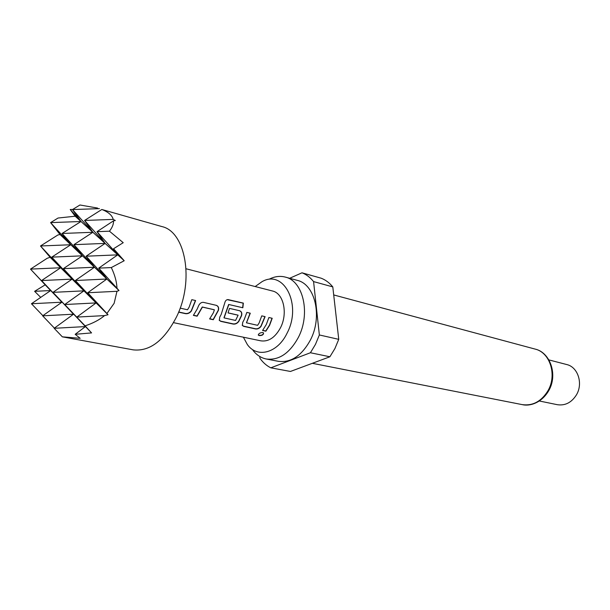 <?xml version="1.0" encoding="UTF-8"?>
<svg xmlns="http://www.w3.org/2000/svg" width="610" height="610" viewBox="0 0 610 610"><rect width="100%" height="100%" fill="white"/><g stroke="black" fill="none" stroke-linecap="round" stroke-linejoin="round"><path stroke-width="0.91" d="M259.189 335.591L258.32 335.111C258.571 333.548 260.058 332.671 262.773 332.503L263.55 332.969C263.596 334.768 262.14 335.645 259.189 335.591M263.573 333.007C263.23 334.692 261.743 335.469 259.128 335.34L258.259 334.867M195.429 300.509L191.266 310.764C189.702 312.869 187.75 313.761 185.402 313.456L178.684 311.985M216.207 305.32C218.189 306.098 218.868 307.76 218.227 310.307L213.164 319.518L209.748 318.771M214.301 309.758L202.245 306.99L197.022 315.988L193.5 315.217M239.486 310.711C241.392 311.466 242.025 313.082 241.392 315.576L238.647 321.272C237.115 323.285 235.269 324.146 233.104 323.864L220.652 321.15L219.173 320.113M228.857 304.481L224.099 317.894L235.582 320.441L238.106 315.21L228.033 312.915L229.49 308.393L239.638 310.742C241.575 311.512 242.216 313.159 241.568 315.675L238.785 321.44C237.244 323.452 235.384 324.329 233.218 324.078L220.767 321.356L219.364 320.395L219.707 317.208L221.201 314.409L224.686 303.178C225.25 300.76 226.363 299.563 228.026 299.594L243.344 303.109L242.849 307.768L228.658 304.466L223.969 317.741M237.984 315.134L228.056 312.854M264.915 316.598L260.897 326.205C259.387 328.172 257.588 329.026 255.506 328.76L243.558 326.152L242.178 325.183M250.1 313.166L246.448 322.736M272.014 318.237L269.452 325.145L265.754 331.001L262.681 330.323M62.342 336.834L133.178 349.858C149.793 351.657 164.273 340.601 176.633 316.681C194.468 280.653 185.57 231.625 161.856 226.562L101.824 209.482C108.344 212.013 112.141 215.315 113.231 219.394L115.313 220.523L113.468 220.866C113.712 223.984 112.377 227.431 109.449 231.19L123.22 242.688L113.559 248.727L124.204 260.729L111.302 267.569C114.825 274.851 116.716 281.736 116.975 288.225L118.996 290.543L116.968 291.298L114.139 303.307L106.902 313.487L108.016 314.745L104.562 315.599C99.453 319.861 92.956 323.277 85.08 325.847L91.569 332.907L75.175 334.31L80.177 338.314L62.342 336.834L54.168 328.302L85.461 326.579L91.569 332.907M40.725 297.375L34.61 291.321L45.186 284.847L50.683 290.543L30.5 269.109L47.145 258.297L50.119 257.275L60.68 267.76L40.496 245.983L57.881 234.987L60.024 234.53L50.599 222.619L80.985 221.499L70.226 209.512L72.681 209.451M60.024 234.53L70.783 244.747L50.599 222.619L58.064 218.029L75.175 216.222L70.226 209.512M101.824 209.482L84.561 220.446L92.865 232.28L72.498 209.565L79.941 204.99L97.592 208.071M173.553 322.659L260.905 340.853C268.636 341.89 275.171 337.513 280.508 327.722C288.057 313.281 283.52 293.219 272.495 291L186.088 268.781M180.156 308.134L187.491 309.766L189.108 307.204L191.814 299.67L195.619 300.547L191.41 310.94C189.824 313.044 187.857 313.952 185.516 313.67L178.616 312.16M197.205 309.026L198.532 305.885C199.668 303.391 201.292 302.209 203.412 302.354L216.359 305.351C218.372 306.144 219.059 307.829 218.403 310.406L213.287 319.724L209.626 318.931L213.439 312.671L214.392 309.819L202.421 307.097L197.137 316.201L193.378 315.385L197.205 309.026M244.213 319.579L246.844 312.411L250.291 313.212L246.486 322.82L257.603 325.328L259.151 322.926L261.751 315.866L265.114 316.643L261.042 326.373C259.517 328.34 257.71 329.209 255.62 328.965L243.672 326.358L242.361 325.45L242.734 322.316L244.213 319.579M266.296 324.535L268.888 317.52L272.205 318.283L269.612 325.275L265.876 331.2L262.559 330.475L266.296 324.535M243.39 337.208L247.363 344.566C257.107 358.489 277.58 353.19 287.074 333.182C302.263 304.748 283.734 268.865 261.987 281.698L255.171 286.548M252.929 350.262C256.558 355.005 261.004 357.917 266.25 358.993C278.861 360.556 289.552 353.404 298.305 337.521C310.81 313.837 303.3 280.935 285.297 277.092C280.112 275.735 274.843 276.383 269.49 279.044M266.25 358.993L278.366 361.318C290.97 362.897 301.63 355.844 310.337 340.151C322.766 316.765 315.187 284.199 297.2 280.341L285.297 277.092M539.324 400.991L557.334 404.697C565.188 405.848 571.555 402.577 576.442 394.868C583.343 383.484 577.891 366.953 566.675 364.528L548.878 359.9M259.769 356.499L259.921 358.238C262.948 362.531 266.578 365.725 270.81 367.822L290.444 371.459L329.896 356.774L334.913 348.562L338.748 339.343L332.793 286.906C329.461 282.827 325.603 279.929 321.211 278.221L301.996 272.8C306.395 274.523 310.254 277.451 313.578 281.591L319.358 334.966L338.748 339.343M329.896 356.774L310.414 352.748L315.477 344.36L319.358 334.966M332.793 286.906L313.578 281.591M289.659 278.282L301.996 272.8M310.414 352.748L270.81 367.822M106.902 313.487L87.718 292.739L96.105 302.926L108.016 314.745M75.175 216.222L80.985 221.499L62.075 233.477L70.783 244.747L40.496 245.983L50.119 257.275M85.08 325.847L64.706 304.527L96.105 302.926L76.829 317.086L104.562 315.599M45.186 284.847L30.5 269.109L60.68 267.76L41.556 280.554L50.683 290.543L31.453 303.742L61.93 302.194L42.639 315.835L73.513 314.203L54.168 328.302M34.61 291.321L50.683 290.543L61.93 302.194L41.556 280.554L72.132 279.128L52.956 292.358L83.936 290.848L96.105 302.926L75.358 280.501L83.936 290.848L64.706 304.527L73.513 314.203L52.956 292.358L85.461 326.579L75.175 334.31M42.868 315.667L31.453 303.742M113.468 220.866L96.998 231.67L109.449 231.19M113.559 248.727L117.738 254.858L98.721 268.133L106.864 279.022L86.117 256.215L94.466 267.241L73.909 244.671L82.442 255.826L62.075 233.477L92.865 232.28L80.985 221.499L72.498 209.565L99.415 208.628M113.231 219.394L84.561 220.446L105.111 243.398L117.738 254.858L96.998 231.67L105.111 243.398L92.865 232.28L73.909 244.671L105.111 243.398L86.117 256.215L117.738 254.858L124.204 260.729M116.975 288.225L98.721 268.133L111.302 267.569M116.968 291.298L87.718 292.739L106.864 279.022L70.783 244.747L51.766 257.138L82.442 255.826L63.379 268.636L72.132 279.128L83.936 290.848L63.379 268.636L94.466 267.241L75.358 280.501L106.864 279.022L118.996 290.543M54.404 328.127L42.639 315.835M51.766 257.138L60.68 267.76L72.132 279.128L51.766 257.138M227.309 299.685L243.138 303.147L242.65 307.722M535.077 349.08C550.205 352.328 558.158 374.921 548.603 390.888C541.291 403.21 529.526 406.481 522.16 404.613C532.675 406.077 541.245 401.51 547.871 390.903C557.288 375.165 550.09 352.427 535.077 349.08L333.7 294.935M522.16 404.613L312.343 363.308"/></g></svg>
